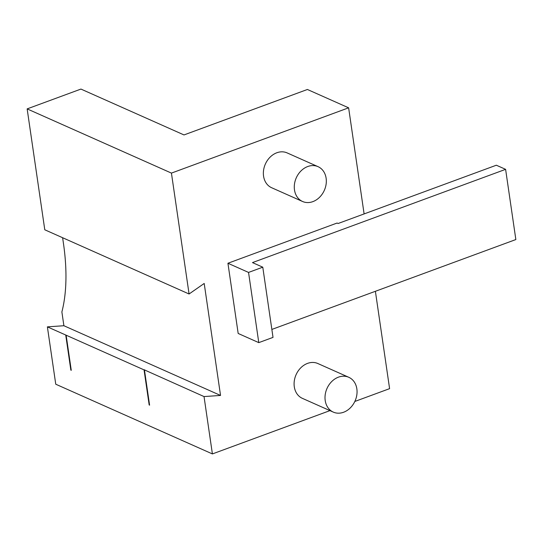 <?xml version="1.0" encoding="UTF-8"?>
<svg xmlns="http://www.w3.org/2000/svg" width="543" height="543" viewBox="0 0 543 543"><rect width="100%" height="100%" fill="white"/><g stroke="black" fill="none" stroke-linecap="round" stroke-linejoin="round"><path stroke-width="0.81" d="M144.465 370.061L149.59 405.159L149.176 404.976L144.051 369.878L66.137 335.201L71.262 370.306L70.848 370.122L65.73 335.017L47.384 326.859L55.753 384.213L212.401 453.928L204.032 396.566L144.743 370.041M71.214 369.987L70.848 370.122M65.73 335.017L66.137 335.201M144.051 369.878L144.716 369.831M47.384 326.859L63.891 325.732L220.539 395.44L204.032 396.566M27.15 108.892L44.784 229.784L189.073 293.994L171.432 173.102L348.626 107.819L307.399 89.48L184.002 134.935L80.941 89.072L27.15 108.892L171.432 173.102M62.615 237.719L63.456 243.474A152.434 71.018 -110.2 0 1 61.882 311.94L63.891 325.732M326.126 178.247A19.053 15.353 114 0 0 318.055 166.667A19.053 15.353 114 0 0 296.274 177.832A19.053 15.353 114 0 0 302.56 201.487A19.053 15.353 114 0 0 319.535 197.306A19.053 15.353 114 0 0 326.126 178.247M318.055 166.667L287.138 152.909A19.053 15.353 114 0 0 265.357 164.074A19.053 15.353 114 0 0 271.643 187.729L302.56 201.487M262.778 267.183L248.545 272.43L227.931 263.253L337.094 223.037L338.126 223.499L496.336 165.215L505.608 169.341L252.475 262.595L262.778 267.183L273.02 337.386L258.787 342.633L248.545 272.43M271.86 329.431L515.85 239.551L505.608 169.341M227.931 263.253L238.173 333.463L258.787 342.633M212.401 453.928L329.954 410.623M354.823 401.46L389.596 388.652L375.389 291.292M364.109 213.928L348.626 107.819M348.782 377.29L317.865 363.532A19.053 15.353 114 0 0 296.084 374.697A19.053 15.353 114 0 0 302.37 398.345L333.287 412.103A19.053 15.353 114 0 0 350.262 407.929A19.053 15.353 114 0 0 356.853 388.869A19.053 15.353 114 0 0 348.782 377.29A19.053 15.353 114 0 0 327.001 388.455A19.053 15.353 114 0 0 333.287 412.103M189.073 293.994L204.202 283.46L220.539 395.44M149.542 404.847L149.176 404.976"/></g></svg>
